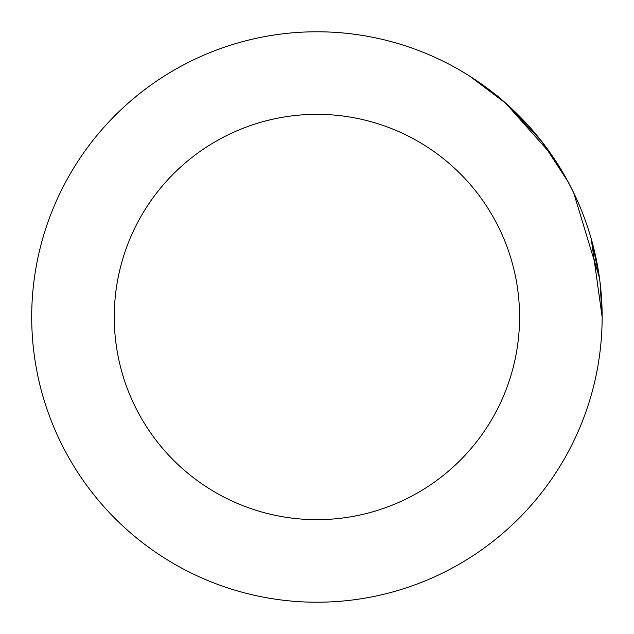 <?xml version="1.0" encoding="UTF-8"?>
<svg xmlns="http://www.w3.org/2000/svg" width="634" height="634" viewBox="0 0 634 634"><rect width="100%" height="100%" fill="white"/><g stroke="black" fill="none" stroke-linecap="round" stroke-linejoin="round"><path stroke-width="0.95" d="M114.263 317A202.658 202.658 0 0 1 316.921 114.342A202.658 202.658 0 0 1 519.571 317A202.658 202.658 0 0 1 316.921 519.658A202.658 202.658 0 0 1 114.263 317M600.041 282.487L602.141 317L591.245 238.923L602.157 317A285.221 285.221 0 0 0 316.921 31.779A285.221 285.221 0 0 0 31.7 317A285.221 285.221 0 0 0 316.921 602.221A285.221 285.221 0 0 0 602.141 317L602.094 321.945M541.523 141.081L549.195 151.368L560.67 168.874L567.905 181.514L541.523 141.081L506.677 103.952L469.786 76.207L479.399 82.586M504.331 101.995L505.361 102.898M567.905 181.514L573.675 192.791L599.399 277.581L573.675 192.791M469.786 76.207L500.614 98.69M496.882 95.512L506.701 103.976M505.338 102.874L551.263 154.411M591.681 240.484L599.399 277.581M571.48 188.361L574.253 193.996"/></g></svg>
